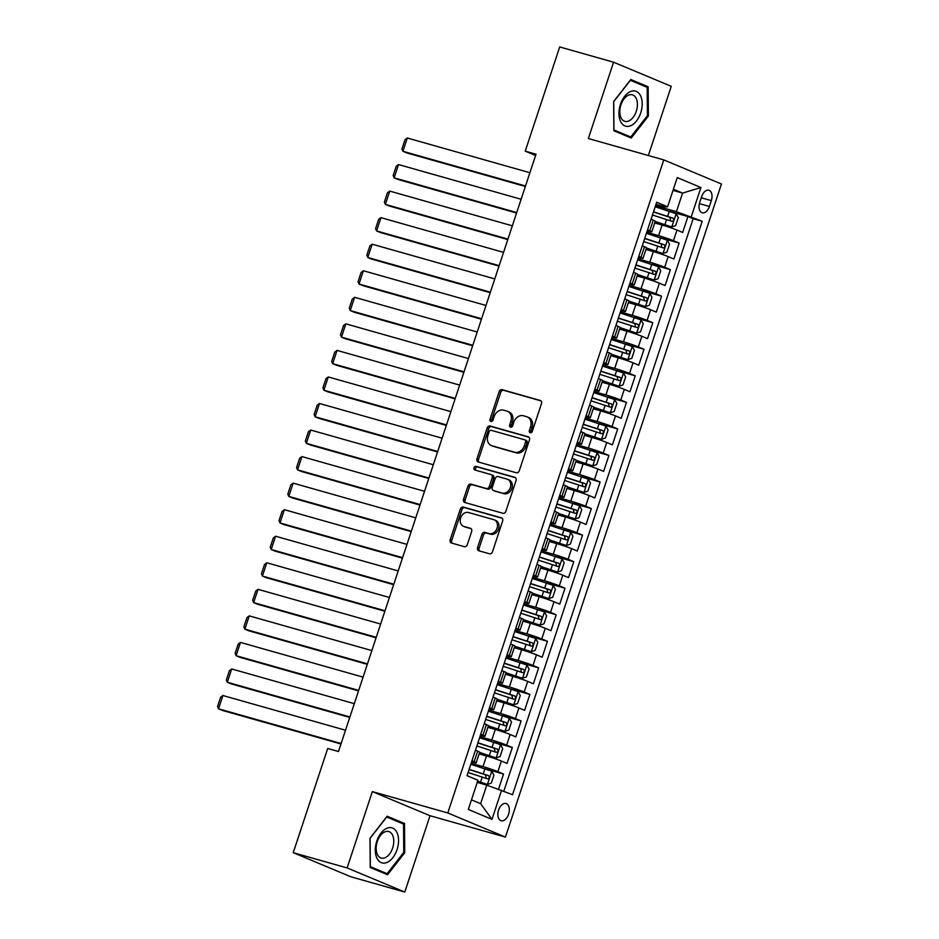 <?xml version="1.0" encoding="UTF-8"?>
<svg xmlns="http://www.w3.org/2000/svg" width="939" height="939" viewBox="0 0 939 939"><rect width="100%" height="100%" fill="white"/><g stroke="black" fill="none" stroke-linecap="round" stroke-linejoin="round"><path stroke-width="1.41" d="M530.23 432.738A1.925 1.538 -67.3 0 0 532.319 431.33L541.474 403.653A2.747 2.195 -67.3 0 0 540.218 400.448L502.142 389.662A2.747 2.195 -67.3 0 0 499.161 391.669L490.005 419.357A1.925 1.538 -67.3 0 0 492.963 420.191L494.149 416.611A8.803 7.019 -67.3 0 1 503.68 410.19L506.849 411.082A8.803 7.019 -67.3 0 1 507.494 411.305A8.803 7.019 -67.3 0 1 510.863 421.341L509.677 424.921A1.925 1.538 -67.3 0 0 512.647 425.766L513.833 422.186A8.803 7.019 -67.3 0 1 523.352 415.754L526.533 416.658A8.803 7.019 -67.3 0 1 527.166 416.881A8.803 7.019 -67.3 0 1 530.535 426.916L529.35 430.496A1.925 1.538 -67.3 0 0 530.23 432.738M508.586 814.207A8.967 5.376 105.8 0 0 506.039 803.502A8.967 5.376 105.8 0 0 498.609 810.04A8.967 5.376 105.8 0 0 501.156 820.745A8.967 5.376 105.8 0 0 508.586 814.207M477.564 547.566A2.747 2.195 -67.3 0 0 478.82 550.77L489.501 553.799A2.747 2.195 -67.3 0 0 492.482 551.792L502.647 521.039A2.747 2.195 -67.3 0 0 501.391 517.835L463.314 507.06A2.747 2.195 -67.3 0 0 460.345 509.067L450.168 539.808A2.747 2.195 -67.3 0 0 451.424 543.012L464.324 546.674A2.747 2.195 -67.3 0 0 467.305 544.667L471.66 531.509A2.747 2.195 -67.3 0 0 470.404 528.305L464.007 526.486A7.359 5.869 -67.3 0 1 463.467 526.298A7.359 5.869 -67.3 0 1 460.767 517.577A7.359 5.869 -67.3 0 1 468.62 512.541L493.679 519.643A7.359 5.869 -67.3 0 1 494.219 519.83A7.359 5.869 -67.3 0 1 496.919 528.551A7.359 5.869 -67.3 0 1 489.066 533.587L484.9 532.401A2.747 2.195 -67.3 0 0 481.918 534.408L477.564 547.566L479.125 548.223A2.747 2.195 -67.3 0 0 479.641 551.005M372.349 791.612L347.113 867.929L293.238 852.682L350.904 876.791L404.791 892.05L430.027 815.721L505.452 837.083L447.786 812.963L372.349 791.612L430.027 815.721M648.368 155.522L671.256 86.318L613.578 62.209L588.342 138.526L663.767 159.888L447.786 812.963M613.578 62.209L559.703 46.95L525.241 151.156L535.594 155.475M293.238 852.682L327.699 748.477L338.474 751.529L536.016 154.207L525.241 151.156M516.297 472.751A2.747 2.195 -67.3 0 0 519.279 470.744L529.455 440.004A2.747 2.195 -67.3 0 0 528.199 436.799L490.123 426.013A2.747 2.195 -67.3 0 0 487.141 428.02L476.977 458.772A2.747 2.195 -67.3 0 0 478.221 461.976L516.297 472.751M516.051 480.522L505.875 511.274A2.747 2.195 -67.3 0 1 502.905 513.281L464.828 502.494A2.747 2.195 -67.3 0 1 463.573 499.29L467.927 486.132A2.747 2.195 -67.3 0 1 470.897 484.125L486.343 488.491A2.747 2.195 -67.3 0 0 489.325 486.484L492.212 477.763A2.747 2.195 -67.3 0 0 490.956 474.559L474.876 470.005A1.925 1.538 -67.3 0 1 476.085 466.354L514.795 477.317A2.747 2.195 -67.3 0 1 516.051 480.522M498.562 789.112L503.539 774.041L484.77 768.724M471.143 763.254L482.998 766.611A11.209 0.646 18.3 0 1 497.858 771.658L501.367 761.048L507.048 763.419L512.318 747.491L493.55 742.174M479.923 736.716L491.778 740.061A11.209 0.646 18.3 0 1 506.637 745.12L510.147 734.498L515.84 736.869L521.098 720.941L502.33 715.624M488.703 710.166L500.557 713.523A11.209 0.646 18.3 0 1 515.417 718.57L518.927 707.947L524.619 710.33L529.878 694.402L511.109 689.085M497.482 683.615L509.337 686.972A11.209 0.646 18.3 0 1 524.197 692.02L527.706 681.397L533.399 683.78L538.657 667.852L519.889 662.535M506.262 657.065L518.117 660.422A11.209 0.646 18.3 0 1 532.976 665.469L536.486 654.847L542.179 657.23L547.437 641.302L528.669 635.985M515.042 630.515L526.896 633.872A11.209 0.646 18.3 0 1 541.756 638.919L545.266 628.308L550.958 630.679L556.217 614.752L537.448 609.434M523.821 603.965L535.676 607.322A11.209 0.646 18.3 0 1 550.536 612.369L554.045 601.758L559.738 604.129L564.996 588.201L546.228 582.884M532.601 577.426L544.456 580.783A11.209 0.646 18.3 0 1 559.315 585.83L562.825 575.208L568.518 577.591L573.776 561.663L555.008 556.346M541.38 550.876L553.235 554.233A11.209 0.646 18.3 0 1 568.095 559.28L571.605 548.658L577.297 551.04L582.556 535.113L563.787 529.796M550.16 524.326L562.015 527.683A11.209 0.646 18.3 0 1 576.875 532.73L580.384 522.107L586.077 524.49L591.347 508.562L572.567 503.245M558.94 497.776L570.795 501.133A11.209 0.646 18.3 0 1 585.654 506.18L589.164 495.569L594.857 497.94L600.127 482.012L581.347 476.695M567.719 471.225L579.574 474.582A11.209 0.646 18.3 0 1 594.434 479.629L597.943 469.019L603.636 471.39L608.906 455.462L590.126 450.145M576.499 444.687L588.354 448.044A11.209 0.646 18.3 0 1 603.214 453.091L606.723 442.469L612.416 444.851L617.686 428.923L598.906 423.606M585.279 418.137L597.134 421.494A11.209 0.646 18.3 0 1 611.993 426.541L615.503 415.918L621.195 418.301L626.466 402.373L607.686 397.056M594.058 391.586L605.913 394.943A11.209 0.646 18.3 0 1 620.773 399.991L624.282 389.368L629.975 391.751L635.245 375.823L616.465 370.506M602.838 365.036L614.693 368.393A11.209 0.646 18.3 0 1 629.553 373.44L633.062 362.818L638.755 365.201L644.025 349.273L625.245 343.956M611.618 338.486L623.473 341.843A11.209 0.646 18.3 0 1 638.332 346.89L641.842 336.279L647.534 338.65L652.805 322.723L634.025 317.405M620.397 311.948L632.252 315.304A11.209 0.646 18.3 0 1 647.112 320.352L650.621 309.729L656.314 312.112L661.584 296.172L642.804 290.867M629.177 285.397L641.032 288.754A11.209 0.646 18.3 0 1 655.891 293.801L659.401 283.179L665.094 285.562L670.364 269.634L651.584 264.317M637.957 258.847L649.811 262.204A11.209 0.646 18.3 0 1 664.671 267.251L668.181 256.629L673.873 259.011L679.143 243.084L673.451 240.701A11.209 0.646 -161.7 0 0 658.591 235.654L646.736 232.297M660.363 237.767L679.143 243.084M501.367 761.048A11.209 0.646 -161.7 0 0 486.508 756.001L479.125 753.911M510.147 734.498A11.209 0.646 -161.7 0 0 495.287 729.45L487.904 727.361M518.927 707.947A11.209 0.646 -161.7 0 0 504.067 702.9L496.684 700.811M527.706 681.397A11.209 0.646 -161.7 0 0 512.847 676.35L505.464 674.261M536.486 654.847A11.209 0.646 -161.7 0 0 521.626 649.8L514.243 647.71M545.266 628.308A11.209 0.646 -161.7 0 0 530.406 623.261L523.023 621.16M554.045 601.758A11.209 0.646 -161.7 0 0 539.186 596.711L531.803 594.622M562.825 575.208A11.209 0.646 -161.7 0 0 547.965 570.161L540.582 568.072M571.605 548.658A11.209 0.646 -161.7 0 0 556.745 543.611L549.362 541.521M580.384 522.107A11.209 0.646 -161.7 0 0 565.524 517.06L558.153 514.971M589.164 495.569A11.209 0.646 -161.7 0 0 574.304 490.51L566.933 488.421M597.943 469.019A11.209 0.646 -161.7 0 0 583.084 463.972L575.713 461.882M606.723 442.469A11.209 0.646 -161.7 0 0 591.863 437.421L584.492 435.332M615.503 415.918A11.209 0.646 -161.7 0 0 600.643 410.871L593.272 408.782M624.282 389.368A11.209 0.646 -161.7 0 0 609.423 384.321L602.052 382.232M633.062 362.818A11.209 0.646 -161.7 0 0 618.202 357.771L610.831 355.681M641.842 336.279A11.209 0.646 -161.7 0 0 626.982 331.232L619.611 329.143M650.621 309.729A11.209 0.646 -161.7 0 0 635.773 304.682L628.391 302.593M659.401 283.179A11.209 0.646 -161.7 0 0 644.553 278.132L637.17 276.043M668.181 256.629A11.209 0.646 -161.7 0 0 653.333 251.582L645.95 249.492M701.668 196.58L699.731 202.425A8.686 5.211 105.8 0 0 702.208 212.801A8.686 5.211 105.8 0 0 709.403 206.463L711.328 200.629A8.686 5.211 105.8 0 0 708.863 190.253A8.686 5.211 105.8 0 0 701.668 196.58M505.452 837.083L721.445 183.997L663.767 159.888M471.46 799.852L480.639 803.69L486.778 785.11L512.553 794.711L702.196 221.275L676.432 211.674L655.516 205.747M501.637 790.157L491.977 819.36L468.291 809.453L477.939 780.25L467.035 775.684L656.678 202.249L667.594 206.815L677.242 177.612L700.94 187.518L691.28 216.721M471.601 761.869L471.777 761.916A11.209 0.646 18.3 0 0 476.179 762.832L479.688 752.209A11.209 0.646 -161.7 0 0 477.669 751.141L475.463 750.214M480.381 735.319L480.557 735.378A11.209 0.646 18.3 0 0 484.958 736.282L488.468 725.671A11.209 0.646 -161.7 0 0 486.449 724.591L484.242 723.664M489.16 708.781L489.336 708.828A11.209 0.646 18.3 0 0 493.738 709.731L497.247 699.121A11.209 0.646 -161.7 0 0 495.229 698.041L493.022 697.114M497.94 682.23L498.116 682.277A11.209 0.646 18.3 0 0 502.518 683.193L506.027 672.57A11.209 0.646 -161.7 0 0 504.008 671.491L501.802 670.563M506.72 655.68L506.896 655.727A11.209 0.646 18.3 0 0 511.297 656.643L514.807 646.02A11.209 0.646 -161.7 0 0 512.788 644.94L510.581 644.013M515.499 629.13L515.675 629.177A11.209 0.646 18.3 0 0 520.077 630.092L523.586 619.47A11.209 0.646 -161.7 0 0 521.568 618.402L519.361 617.475M524.279 602.58L524.455 602.638A11.209 0.646 18.3 0 0 528.857 603.542L532.366 592.92A11.209 0.646 -161.7 0 0 530.347 591.852L528.141 590.924M533.059 576.041L533.235 576.088A11.209 0.646 18.3 0 0 537.636 576.992L541.146 566.381A11.209 0.646 -161.7 0 0 539.127 565.301L536.92 564.374M541.838 549.491L542.014 549.538A11.209 0.646 18.3 0 0 546.416 550.454L549.925 539.831A11.209 0.646 -161.7 0 0 547.907 538.751L545.7 537.824M550.618 522.941L550.794 522.988A11.209 0.646 18.3 0 0 555.195 523.903L558.705 513.281A11.209 0.646 -161.7 0 0 556.686 512.201L554.48 511.274M559.398 496.391L559.574 496.438A11.209 0.646 18.3 0 0 563.975 497.353L567.485 486.731A11.209 0.646 -161.7 0 0 565.466 485.651L563.259 484.735M568.177 469.84L568.353 469.899A11.209 0.646 18.3 0 0 572.755 470.803L576.264 460.18A11.209 0.646 -161.7 0 0 574.245 459.112L572.039 458.185M576.957 443.302L577.133 443.349A11.209 0.646 18.3 0 0 581.534 444.253L585.044 433.642A11.209 0.646 -161.7 0 0 583.025 432.562L580.818 431.635M585.736 416.752L585.913 416.799A11.209 0.646 18.3 0 0 590.314 417.714L593.824 407.092A11.209 0.646 -161.7 0 0 591.805 406.012L589.598 405.085M594.516 390.201L594.692 390.248A11.209 0.646 18.3 0 0 599.094 391.164L602.603 380.541A11.209 0.646 -161.7 0 0 600.596 379.462L598.378 378.534M603.296 363.651L603.472 363.698A11.209 0.646 18.3 0 0 607.873 364.614L611.383 353.991A11.209 0.646 -161.7 0 0 609.376 352.911L607.157 351.996M612.075 337.101L612.251 337.16A11.209 0.646 18.3 0 0 616.653 338.063L620.163 327.441A11.209 0.646 -161.7 0 0 618.155 326.373L615.937 325.446M620.855 310.563L621.031 310.609A11.209 0.646 18.3 0 0 625.433 311.513L628.942 300.903A11.209 0.646 -161.7 0 0 626.935 299.823L624.717 298.895M629.635 284.012L629.811 284.059A11.209 0.646 18.3 0 0 634.212 284.975L637.722 274.352A11.209 0.646 -161.7 0 0 635.715 273.272L633.496 272.345M638.414 257.462L638.59 257.509A11.209 0.646 18.3 0 0 642.992 258.425L646.501 247.802A11.209 0.646 -161.7 0 0 644.494 246.722L642.276 245.795M503.856 791.084L693.146 218.717L687.923 216.533L682.653 232.461L676.96 230.078A11.209 0.646 -161.7 0 0 662.112 225.031L654.729 222.942M647.194 230.912L647.37 230.959A11.209 0.646 -161.7 0 0 651.772 231.874A11.209 0.646 -161.7 0 0 649.753 230.794L647.546 229.867M651.772 231.874L655.281 221.252A11.209 0.646 -161.7 0 0 653.274 220.172L651.056 219.257M471.941 760.825L474.16 761.752A11.209 0.646 18.3 0 1 476.179 762.832M480.721 734.286L482.939 735.202A11.209 0.646 18.3 0 1 484.958 736.282M489.501 707.736L491.719 708.663A11.209 0.646 18.3 0 1 493.738 709.731M498.28 681.186L500.499 682.113A11.209 0.646 18.3 0 1 502.518 683.193M507.06 654.636L509.278 655.563A11.209 0.646 18.3 0 1 511.297 656.643M515.84 628.085L518.058 629.013A11.209 0.646 18.3 0 1 520.077 630.092M524.619 601.547L526.838 602.462A11.209 0.646 18.3 0 1 528.857 603.542M533.399 574.997L535.617 575.924A11.209 0.646 18.3 0 1 537.636 576.992M542.179 548.446L544.397 549.374A11.209 0.646 18.3 0 1 546.416 550.454M550.958 521.896L553.177 522.823A11.209 0.646 18.3 0 1 555.195 523.903M559.75 495.346L561.956 496.273A11.209 0.646 18.3 0 1 563.975 497.353M568.529 468.807L570.736 469.723A11.209 0.646 18.3 0 1 572.755 470.803M577.309 442.257L579.516 443.185A11.209 0.646 18.3 0 1 581.534 444.253M586.089 415.707L588.295 416.634A11.209 0.646 18.3 0 1 590.314 417.714M594.868 389.157L597.075 390.084A11.209 0.646 18.3 0 1 599.094 391.164M603.648 362.607L605.855 363.534A11.209 0.646 18.3 0 1 607.873 364.614M612.428 336.056L614.634 336.984A11.209 0.646 18.3 0 1 616.653 338.063M621.207 309.518L623.414 310.445A11.209 0.646 18.3 0 1 625.433 311.513M629.987 282.968L632.193 283.895A11.209 0.646 18.3 0 1 634.212 284.975M638.766 256.417L640.973 257.345A11.209 0.646 18.3 0 1 642.992 258.425M664.671 267.251L670.364 269.634M655.891 293.801L661.584 296.172M647.112 320.352L652.805 322.723M638.332 346.89L644.025 349.273M629.553 373.44L635.245 375.823M620.773 399.991L626.466 402.373M611.993 426.541L617.686 428.923M603.214 453.091L608.906 455.462M594.434 479.629L600.127 482.012M585.654 506.18L591.347 508.562M576.875 532.73L582.556 535.113M568.095 559.28L573.776 561.663M559.315 585.83L564.996 588.201M550.536 612.369L556.217 614.752M541.756 638.919L547.437 641.302M532.976 665.469L538.657 667.852M524.197 692.02L529.878 694.402M515.417 718.57L521.098 720.941M506.637 745.12L512.318 747.491M497.858 771.658L503.539 774.041M486.778 785.11L477.235 782.398M676.432 211.674L682.571 193.082L673.392 189.255M673.017 190.382L682.571 193.082L700.94 187.518M655.974 204.362L665.199 206.979L667.594 206.815M347.113 867.929L404.791 892.05M669.143 211.216L687.923 216.533M693.146 218.717L702.196 221.275M491.977 819.36L480.639 803.69M613.636 101.506L613.848 130.756L631.219 138.021L648.38 116.037L648.156 86.787L630.797 79.522L613.636 101.506M387.572 874.725L404.732 852.741L404.521 823.491L387.15 816.226L369.989 838.222L370.201 867.472L387.572 874.725M641.02 84.768L648.156 86.787M647.358 115.743L648.38 116.037M397.373 821.472L404.521 823.491M403.711 852.459L404.732 852.741M530.993 432.726A1.925 1.538 -67.3 0 1 530.911 431.154L532.096 427.562A8.803 7.019 -67.3 0 0 528.727 417.526L527.166 416.881M507.494 411.305L509.044 411.963A8.803 7.019 -67.3 0 1 512.424 421.998L511.239 425.578A1.925 1.538 -67.3 0 0 511.321 427.151M540.958 400.859L503.703 390.319A2.747 2.195 -67.3 0 0 500.722 392.326L491.567 420.003A1.925 1.538 -67.3 0 0 491.649 421.588M528.927 437.21L491.672 426.67A2.747 2.195 -67.3 0 0 488.703 428.677L478.526 459.417A2.747 2.195 -67.3 0 0 479.054 462.211M525.535 442.023A1.925 1.538 -67.3 0 0 524.666 439.781L491.238 430.32A1.925 1.538 -67.3 0 0 489.16 431.729L487.904 435.508A8.803 7.019 -67.3 0 0 491.285 445.532A8.803 7.019 -67.3 0 0 491.919 445.755L514.76 452.222A8.803 7.019 -67.3 0 0 524.291 445.802L525.535 442.023L527.096 442.68A1.925 1.538 -67.3 0 0 526.216 440.438L524.936 439.898M491.285 445.532L492.834 446.189A8.803 7.019 -67.3 0 0 493.48 446.412L491.919 445.755M527.096 442.68L525.852 446.459A8.803 7.019 -67.3 0 1 516.321 452.88L493.48 446.412M492.517 475.204A2.747 2.195 -67.3 0 1 493.761 478.409L490.874 487.141A2.747 2.195 -67.3 0 1 487.904 489.149L472.458 484.782A2.747 2.195 -67.3 0 0 469.477 486.789L465.134 499.947A2.747 2.195 -67.3 0 0 465.65 502.729M515.534 477.74L477.646 467.012A1.925 1.538 -67.3 0 0 475.838 470.275M502.365 493.034A7.359 5.869 -67.3 0 0 510.217 487.998A7.359 5.869 -67.3 0 0 507.506 479.277A7.359 5.869 -67.3 0 0 506.978 479.09L498.151 476.589A2.747 2.195 -67.3 0 0 495.17 478.597L492.282 487.329A2.747 2.195 -67.3 0 0 493.538 490.534L503.926 493.691A7.359 5.869 -67.3 0 0 511.778 488.644A7.359 5.869 -67.3 0 0 509.067 479.935L507.506 479.277M494.712 491.027A2.747 2.195 -67.3 0 0 495.099 491.179L493.538 490.534M503.926 493.691L495.099 491.179M494.219 519.83L495.769 520.476A7.359 5.869 -67.3 0 1 498.48 529.197A7.359 5.869 -67.3 0 1 490.628 534.232L486.449 533.059A2.747 2.195 -67.3 0 0 483.479 535.066L479.125 548.223M463.467 526.298L465.028 526.955A7.359 5.869 -67.3 0 0 465.568 527.143L464.007 526.486M471.143 528.716L465.568 527.143M502.13 518.258L464.875 507.706A2.747 2.195 -67.3 0 0 461.894 509.713L451.729 540.465A2.747 2.195 -67.3 0 0 452.246 543.247M655.152 221.651L671.69 226.945L675.681 225.595L678.322 217.637L676.08 213.669L655.187 206.768M525.5 185.992L402.913 151.285L407.303 138.01L529.889 172.717M671.69 226.945L655.222 221.451M407.303 138.01L405.014 139.7L401.939 148.984L402.913 151.285L406.81 152.916L525.347 186.474M652.464 214.996L671.925 221.346C673.826 220.888 674.179 219.82 672.97 218.153L653.521 211.803M653.45 212.014L669.871 217.273L670.505 220.008M640.703 112.891A18.205 10.928 105.8 0 0 636.278 91.4A18.205 10.928 105.8 0 0 620.444 104.417A18.205 10.928 105.8 0 0 624.869 125.908A18.205 10.928 105.8 0 0 640.703 112.891M636.278 111.307A13.78 8.275 105.8 0 0 632.37 94.827A13.78 8.275 105.8 0 0 620.937 104.886A13.78 8.275 105.8 0 0 624.858 121.354A13.78 8.275 105.8 0 0 636.278 111.307M613.953 129.958L613.742 101.612L630.374 80.308L647.194 87.35L647.405 115.685L630.785 136.988L613.848 129.922M624.494 135.216L630.785 136.988M396.939 832.529A18.205 10.928 105.8 0 0 381.011 833.057A18.205 10.928 105.8 0 0 376.926 858.187A18.205 10.928 105.8 0 0 392.854 857.659A18.205 10.928 105.8 0 0 396.939 832.529M392.549 835.088A13.78 8.275 105.8 0 0 388.723 831.543A13.78 8.275 105.8 0 0 378.452 838.75A13.78 8.275 105.8 0 0 377.396 854.513A13.78 8.275 105.8 0 0 381.211 858.07A13.78 8.275 105.8 0 0 391.481 850.851A13.78 8.275 105.8 0 0 392.549 835.088M387.138 873.704L370.306 866.662L370.107 838.316L386.727 817.012L403.559 824.055L403.758 852.389L387.138 873.704L380.858 871.92M646.372 248.201L662.911 253.495L666.901 252.145L669.542 244.187L667.3 240.22L646.408 233.306M516.72 212.543L394.134 177.835L398.523 164.56L521.11 199.268M662.911 253.495L646.443 248.002M398.523 164.56L396.235 166.25L393.159 175.534L394.134 177.835L398.03 179.466L516.567 213.024M643.684 241.546L663.145 247.884C665.047 247.427 665.399 246.37 664.19 244.703L644.741 238.353M644.67 238.553L661.091 243.823L661.725 246.558M637.593 274.751L654.131 280.045L658.122 278.695L660.763 270.725L658.521 266.77L637.628 259.857M507.94 239.093L385.354 204.385L389.744 191.11L512.33 225.818M654.131 280.045L637.663 274.54M389.744 191.11L387.443 192.788L384.38 202.085L385.354 204.385L389.251 206.005L507.788 239.574M634.905 268.085L654.366 274.434C656.267 273.977 656.619 272.92 655.41 271.254L635.961 264.904M635.891 265.103L652.312 270.373L652.945 273.108M628.813 301.302L645.351 306.595L649.342 305.245L651.983 297.276L649.741 293.32L628.848 286.407M499.161 265.643L376.574 230.924L380.964 217.66L503.55 252.368M645.351 306.595L628.884 301.09M380.964 217.66L378.663 219.339L375.6 228.635L376.574 230.924L380.471 232.555L499.008 266.113M626.125 294.635L645.586 300.985C647.487 300.527 647.84 299.471 646.631 297.804L627.182 291.454M627.111 291.653L643.532 296.924L644.166 299.647M620.033 327.84L636.572 333.145L640.562 331.796L643.203 323.826L640.961 319.87L620.069 312.957M490.381 292.182L367.795 257.474L372.184 244.199L494.771 278.906M636.572 333.145L620.104 327.641M372.184 244.199L369.884 245.889L366.82 255.185L367.795 257.474L371.691 259.105L490.228 292.663M617.346 321.185L636.806 327.535C638.708 327.077 639.06 326.009 637.851 324.342L618.402 318.004M618.332 318.204L634.752 323.474L635.386 326.197M611.254 354.39L627.792 359.684L631.783 358.334L634.424 350.376L632.182 346.421L611.289 339.507M481.601 318.732L359.015 284.024L363.405 270.749L485.991 305.457M627.792 359.684L611.324 354.191M363.405 270.749L361.104 272.439L358.041 281.723L359.015 284.024L362.912 285.656L481.449 319.213M608.566 347.735L628.027 354.085C629.928 353.627 630.28 352.559 629.071 350.893L609.622 344.543M609.552 344.754L625.973 350.012L626.606 352.747M602.474 380.941L619.012 386.234L623.003 384.884L625.644 376.926L623.402 372.959L602.509 366.046M472.822 345.282L350.235 310.574L354.625 297.299L477.212 332.007M619.012 386.234L602.545 380.741M354.625 297.299L352.325 298.989L349.261 308.274L350.235 310.574L354.132 312.206L472.669 345.763M599.786 374.285L619.247 380.624C621.149 380.166 621.501 379.11 620.292 377.443L600.843 371.093M600.772 371.304L617.193 376.562L617.827 379.297M593.694 407.491L610.233 412.784L614.223 411.435L616.864 403.465L614.622 399.509L593.73 392.596M464.042 371.832L341.456 337.124L345.845 323.849L468.432 358.557M610.233 412.784L593.765 407.291M345.845 323.849L343.545 325.528L340.481 334.824L341.456 337.124L345.352 338.744L463.889 372.314M591.007 400.824L610.467 407.174C612.369 406.716 612.721 405.66 611.512 403.993L592.063 397.643M591.993 397.843L608.413 403.113L609.047 405.848M584.915 434.041L601.453 439.335L605.444 437.985L608.085 430.015L605.843 426.06L584.95 419.146M455.262 398.382L332.676 363.663L337.066 350.4L459.652 385.107M601.453 439.335L584.985 433.83M337.066 350.4L334.765 352.078L331.702 361.374L332.676 363.663L336.573 365.294L455.11 398.864M582.227 427.374L601.688 433.724C603.589 433.266 603.941 432.21 602.732 430.543L583.272 424.193M583.213 424.393L599.634 429.663L600.267 432.398M576.135 460.579L592.673 465.885L596.664 464.535L599.293 456.565L597.063 452.61L576.17 445.696M446.483 424.921L323.896 390.213L328.286 376.938L450.873 411.646M592.673 465.885L576.206 460.38M328.286 376.938L325.986 378.628L322.922 387.924L323.896 390.213L327.793 391.845L446.33 425.402M573.447 453.924L592.896 460.274C594.81 459.817 595.162 458.748 593.953 457.082L574.492 450.743M574.433 450.943L590.854 456.213L591.488 458.936M567.356 487.13L583.894 492.423L587.884 491.074L590.514 483.116L588.284 479.16L567.391 472.247M437.703 451.471L315.105 416.763L319.506 403.488L442.093 438.196M583.894 492.423L567.426 486.93M319.506 403.488L317.206 405.178L314.142 414.463L315.105 416.763L319.002 418.395L437.551 451.952M564.668 480.475L584.117 486.825C586.03 486.367 586.382 485.299 585.173 483.632L565.712 477.282M565.654 477.493L582.074 482.752L582.708 485.486M558.576 513.68L575.114 518.974L579.105 517.624L581.734 509.666L579.504 505.698L558.611 498.797M428.923 478.021L306.325 443.314L310.715 430.039L433.313 464.746M575.114 518.974L558.646 513.48M310.715 430.039L308.426 431.729L305.351 441.013L306.325 443.314L310.222 444.945L428.771 478.503M555.888 507.025L575.337 513.363C577.25 512.905 577.602 511.849 576.393 510.182L556.933 503.832M556.874 504.043L573.295 509.302L573.929 512.037M549.796 540.23L566.334 545.524L570.325 544.174L572.954 536.204L570.724 532.249L549.831 525.335M420.144 504.572L297.546 469.864L301.935 456.589L424.534 491.297M566.334 545.524L549.867 540.031M301.935 456.589L299.647 458.267L296.571 467.563L297.546 469.864L301.442 471.484L419.991 505.053M547.108 533.563L566.557 539.913C568.471 539.456 568.823 538.399 567.614 536.732L548.153 530.382M548.094 530.582L564.515 535.852L565.149 538.587M541.017 566.78L557.555 572.074L561.545 570.724L564.175 562.754L561.945 558.799L541.052 551.886M411.364 531.122L288.766 496.402L293.156 483.139L415.754 517.847M557.555 572.074L541.087 566.569M293.156 483.139L290.867 484.817L287.792 494.114L288.766 496.402L292.663 498.034L411.212 531.603M538.329 560.114L557.778 566.463C559.691 566.006 560.043 564.949 558.834 563.283L539.373 556.933M539.315 557.132L555.735 562.402L556.369 565.137M532.237 593.319L548.763 598.624L552.766 597.274L555.395 589.305L553.153 585.349L532.26 578.436M402.585 557.66L279.986 522.953L284.376 509.677L406.974 544.385M548.763 598.624L532.307 593.119M284.376 509.677L282.087 511.368L279.012 520.664L279.986 522.953L283.883 524.584L402.432 558.142M529.549 586.664L548.998 593.014C550.911 592.556 551.263 591.488 550.054 589.821L530.594 583.483M530.535 583.682L546.956 588.953L547.59 591.676M523.457 619.869L539.984 625.174L543.986 623.813L546.615 615.855L544.374 611.899L523.481 604.986M393.805 584.211L271.207 549.503L275.597 536.228L398.195 570.935M539.984 625.174L523.528 619.67M275.597 536.228L273.308 537.918L270.232 547.214L271.207 549.503L275.104 551.134L393.652 584.692M520.769 613.214L540.218 619.564C542.132 619.106 542.484 618.038 541.275 616.371L521.814 610.021M521.755 610.233L538.176 615.491L538.81 618.226M514.678 646.419L531.204 651.713L535.207 650.363L537.836 642.405L535.594 638.438L514.701 631.536M385.025 610.761L262.427 576.053L266.817 562.778L389.415 597.486M531.204 651.713L514.748 646.22M266.817 562.778L264.528 564.468L261.453 573.752L262.427 576.053L266.324 577.685L384.873 611.242M511.99 639.764L531.439 646.114C533.352 645.645 533.704 644.588 532.495 642.922L513.034 636.572M512.976 636.783L529.396 642.041L530.03 644.776M505.898 672.97L522.424 678.263L526.427 676.913L529.056 668.944L526.814 664.988L505.921 658.075M376.246 637.311L253.647 602.603L258.037 589.328L380.635 624.036M522.424 678.263L505.968 672.77M258.037 589.328L255.748 591.018L252.673 600.303L253.647 602.603L257.544 604.235L376.093 637.792M503.21 666.314L522.659 672.653C524.572 672.195 524.924 671.139 523.716 669.472L504.255 663.122M504.196 663.321L520.617 668.591L521.251 671.326M497.118 699.52L513.645 704.813L517.647 703.464L520.276 695.494L518.035 691.538L497.142 684.625M367.466 663.861L244.868 629.153L249.258 615.878L371.856 650.586M513.645 704.813L497.189 699.309M249.258 615.878L246.969 617.557L243.894 626.853L244.868 629.153L248.765 630.773L367.313 664.343M494.43 692.853L513.879 699.203C515.793 698.745 516.133 697.689 514.936 696.022L495.475 689.672M495.416 689.872L511.837 695.142L512.471 697.877M488.339 726.07L504.865 731.364L508.868 730.014L511.497 722.044L509.255 718.089L488.362 711.175M358.686 690.4L236.088 655.692L240.478 642.417L363.076 677.136M504.865 731.364L488.409 725.859M240.478 642.417L238.189 644.107L235.114 653.403L236.088 655.692L239.985 657.323L358.522 690.881M485.639 719.403L505.1 725.753C507.013 725.295 507.353 724.227 506.156 722.572L486.695 716.222M486.637 716.422L503.058 721.692L503.691 724.415M479.559 752.609L496.085 757.914L500.088 756.552L502.717 748.594L500.475 744.639L479.583 737.725M349.907 716.95L227.308 682.242L231.698 668.967L354.296 703.675M496.085 757.914L479.618 752.409M231.698 668.967L229.409 670.657L226.334 679.953L227.308 682.242L231.205 683.874L349.742 717.431M476.859 745.953L496.32 752.303C498.233 751.846 498.574 750.777 497.377 749.111L477.916 742.772M477.857 742.972L494.278 748.242L494.912 750.965M477.587 781.33L487.306 784.452L491.308 783.103L493.937 775.144L491.696 771.177L470.803 764.276M341.127 743.5L218.529 708.792L222.919 695.517L345.517 730.225M487.306 784.452L477.646 781.131M222.919 695.517L220.63 697.208L217.555 706.492L218.529 708.792L222.426 710.424L340.963 743.981M468.08 772.504L487.541 778.854C489.454 778.396 489.794 777.328 488.597 775.661L469.136 769.311M469.066 769.522L485.498 774.781L486.132 777.515M482.998 766.611L486.508 756.001M491.778 740.061L495.287 729.45M500.557 713.523L504.067 702.9M509.337 686.972L512.847 676.35M518.117 660.422L521.626 649.8M526.896 633.872L530.406 623.261M535.676 607.322L539.186 596.711M544.456 580.783L547.965 570.161M553.235 554.233L556.745 543.611M562.015 527.683L565.524 517.06M570.795 501.133L574.304 490.51M579.574 474.582L583.084 463.972M588.354 448.044L591.863 437.421M597.134 421.494L600.643 410.871M605.913 394.943L609.423 384.321M614.693 368.393L618.202 357.771M623.473 341.843L626.982 331.232M632.252 315.304L635.773 304.682M641.032 288.754L644.553 278.132M649.811 262.204L653.333 251.582M658.591 235.654L662.112 225.031M649.753 230.794L653.274 220.172M474.16 761.752L477.669 751.141M482.939 735.202L486.449 724.591M491.719 708.663L495.229 698.041M500.499 682.113L504.008 671.491M509.278 655.563L512.788 644.94M518.058 629.013L521.568 618.402M526.838 602.462L530.347 591.852M535.617 575.924L539.127 565.301M544.397 549.374L547.907 538.751M553.177 522.823L556.686 512.201M561.956 496.273L565.466 485.651M570.736 469.723L574.245 459.112M579.516 443.185L583.025 432.562M588.295 416.634L591.805 406.012M597.075 390.084L600.596 379.462M605.855 363.534L609.376 352.911M614.634 336.984L618.155 326.373M623.414 310.445L626.935 299.823M632.193 283.895L635.715 273.272M640.973 257.345L644.494 246.722M673.451 240.701L676.96 230.078M701.269 197.777L711.328 200.629M699.391 203.634L709.403 206.463M532.096 427.562L530.535 426.916M511.239 425.578L509.677 424.921M512.424 421.998L510.863 421.341M491.567 420.003L490.005 419.357M500.722 392.326L499.161 391.669M503.703 390.319L502.142 389.662M530.911 431.154L529.35 430.496M478.526 459.417L476.977 458.772M488.703 428.677L487.141 428.02M491.672 426.67L490.123 426.013M516.321 452.88L514.76 452.222M525.852 446.459L524.291 445.802M465.134 499.947L463.573 499.29M469.477 486.789L467.927 486.132M472.458 484.782L470.897 484.125M487.904 489.149L486.343 488.491M490.874 487.141L489.325 486.484M493.761 478.409L492.212 477.763M477.646 467.012L476.085 466.354M483.479 535.066L481.918 534.408M486.449 533.059L484.9 532.401M490.628 534.232L489.066 533.587M451.729 540.465L450.168 539.808M461.894 509.713L460.345 509.067M464.875 507.706L463.314 507.06M671.784 226.921L676.139 213.775M667.652 216.322L669.319 211.275M664.929 224.55L666.596 219.503M669.871 217.273L672.97 218.153M663.004 253.46L667.359 240.325M658.873 242.861L660.54 237.825M656.15 251.1L657.816 246.053M661.091 243.823L664.19 244.703M654.225 280.01L658.579 266.876M650.093 269.411L651.76 264.375M647.37 277.639L649.037 272.603M652.312 270.373L655.41 271.254M645.445 306.56L649.8 293.414M641.314 295.961L642.98 290.914M638.59 304.189L640.257 299.154M643.532 296.924L646.631 297.804M636.665 333.11L641.02 319.964M632.534 322.511L634.201 317.464M629.811 330.739L631.478 325.692M634.752 323.474L637.851 324.342M627.886 359.66L632.24 346.514M623.754 349.062L625.421 344.014M621.031 357.289L622.698 352.242M625.973 350.012L629.071 350.893M619.106 386.199L623.461 373.065M614.975 375.612L616.641 370.565M612.251 383.84L613.918 378.793M617.193 376.562L620.292 377.443M610.327 412.749L614.669 399.615M606.195 402.15L607.862 397.115M603.472 410.378L605.139 405.343M608.413 403.113L611.512 403.993M601.547 439.299L605.89 426.153M597.415 428.7L599.082 423.653M594.692 436.928L596.359 431.893M599.634 429.663L602.732 430.543M592.767 465.85L597.11 452.704M588.636 455.251L590.302 450.204M585.913 463.479L587.579 458.432M590.854 456.213L593.953 457.082M583.988 492.4L588.33 479.254M579.856 481.801L581.523 476.754M577.133 490.029L578.8 484.982M582.074 482.752L585.173 483.632M575.208 518.938L579.551 505.804M571.076 508.351L572.743 503.304M568.353 516.579L570.02 511.532M573.295 509.302L576.393 510.182M566.428 545.489L570.771 532.354M562.297 534.89L563.963 529.854M559.574 543.129L561.24 538.082M564.515 535.852L567.614 536.732M557.649 572.039L561.992 558.893M553.517 561.44L555.184 556.393M550.794 569.668L552.461 564.632M555.735 562.402L558.834 563.283M548.869 598.589L553.212 585.443M544.737 587.99L546.404 582.943M542.014 596.218L543.681 591.171M546.956 588.953L550.054 589.821M540.089 625.139L544.432 611.993M535.958 614.54L537.624 609.493M533.235 622.768L534.901 617.721M538.176 615.491L541.275 616.371M531.31 651.678L535.653 638.543M527.178 641.091L528.845 636.043M524.455 649.319L526.122 644.271M529.396 642.041L532.495 642.922M522.53 678.228L526.873 665.094M518.398 667.629L520.065 662.594M515.675 675.869L517.342 670.822M520.617 668.591L523.716 669.472M513.75 704.778L518.093 691.632M509.619 694.179L511.286 689.132M506.896 702.407L508.562 697.372M511.837 695.142L514.936 696.022M504.971 731.328L509.314 718.182M500.839 720.729L502.506 715.682M498.116 728.957L499.783 723.91M503.058 721.692L506.156 722.572M496.191 757.879L500.534 744.733M492.059 747.28L493.726 742.233M489.336 755.508L491.003 750.461M494.278 748.242L497.377 749.111M487.411 784.417L491.754 771.283M483.268 773.83L484.947 768.783M480.557 782.058L482.223 777.011M485.498 774.781L488.597 775.661M526.356 440.485L524.807 439.828M492.717 475.275L491.156 474.629M494.9 491.12L493.339 490.463"/></g></svg>
